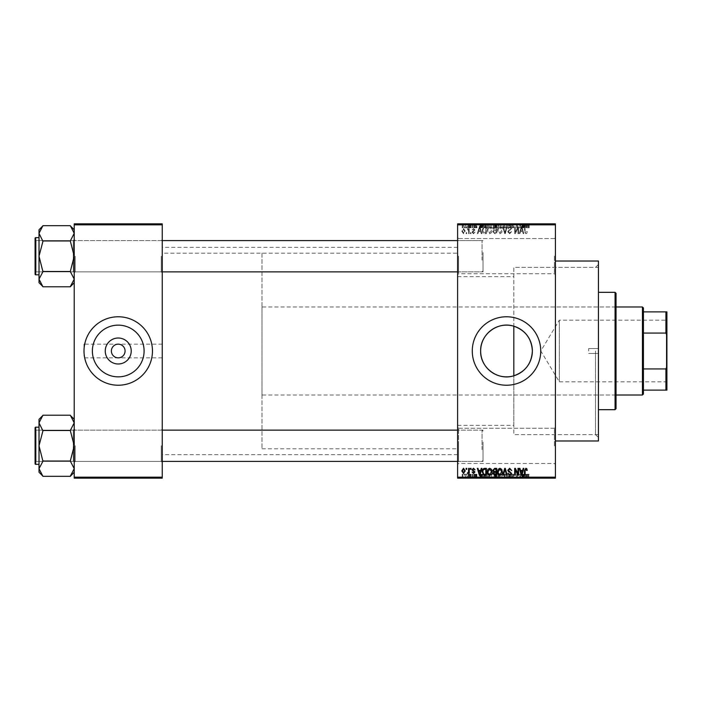 <?xml version="1.0" encoding="UTF-8"?>
<svg xmlns="http://www.w3.org/2000/svg" width="702" height="702" viewBox="0 0 702 702"><rect width="100%" height="100%" fill="white"/><g stroke="black" fill="none" stroke-linecap="round" stroke-linejoin="round"><path stroke-width="0.53" stroke-dasharray="3.51 2.63" d="M555.405 256.133L555.405 274.719L555.405 256.133M554.431 256.133L554.431 273.736L554.431 256.133M457.607 256.133L457.607 274.719L457.607 256.133M458.582 256.133L458.582 273.736L458.582 256.133M555.405 445.867L555.405 427.281L555.405 445.867M554.431 445.867L554.431 428.264L554.431 445.867M457.607 445.867L457.607 427.281L457.607 445.867M458.582 445.867L458.582 428.264L458.582 445.867M162.241 357.844L162.241 247.332L162.241 357.844L118.234 357.844C122.359 357.415 124.64 355.133 125.079 351C124.64 346.867 122.359 344.585 118.234 344.155C114.101 344.585 111.82 346.867 111.381 351C111.82 355.133 114.101 357.415 118.234 357.844L84.003 357.844L84.003 351A34.231 34.231 0 0 0 118.234 385.231A34.231 34.231 0 0 0 152.466 351A34.231 34.231 0 0 0 118.234 316.769A34.231 34.231 0 0 0 84.003 351L84.003 357.844M92.374 351A25.86 25.86 0 0 0 118.234 376.86A25.86 25.86 0 0 0 144.094 351A25.86 25.86 0 0 0 118.234 325.14A25.86 25.86 0 0 0 92.374 351M472.271 351A34.231 34.231 0 0 0 506.502 385.231A34.231 34.231 0 0 0 540.733 351A34.231 34.231 0 0 0 506.502 316.769A34.231 34.231 0 0 0 472.271 351M162.241 256.23L162.241 272.859L162.241 256.23M161.267 256.23L161.267 271.876L161.267 256.23M162.241 445.77L162.241 462.399L162.241 445.77M161.267 445.77L161.267 461.416L161.267 445.77M457.607 445.77L457.607 462.399L457.607 445.77M458.582 445.77L458.582 461.416L458.582 445.77M457.607 256.23L457.607 272.859L457.607 256.23M458.582 256.23L458.582 271.876L458.582 256.23M483.029 445.77L483.029 461.416L483.029 445.77M483.029 256.23L483.029 271.876L483.029 256.23M598.437 440.979L598.437 261.021M595.507 351L595.507 434.617L595.507 351M555.405 351L555.405 261.021L555.405 351M457.607 351L457.607 247.332L457.607 351M42.927 286.6L39.014 279.142L39.014 282.687L39.014 279.142L39.014 282.687L42.927 286.6L39.093 280.177L42.927 286.785L70.305 286.785L74.219 279.142L70.305 271.692L74.219 279.142L70.305 286.785L74.219 279.142L74.219 282.687L74.219 239.601L74.219 256.23L74.219 239.601L74.219 256.23L70.305 241.321L74.219 233.318L74.219 229.773L74.219 256.23L74.219 233.318L70.305 240.768L74.219 233.318L74.219 229.773L74.219 279.142L70.305 271.507L42.927 271.507L39.014 279.142L39.014 256.23L42.927 271.692L42.927 271.139L42.927 271.692L42.927 271.139L70.305 271.507L74.219 256.23L70.305 240.953L42.927 240.953L39.014 256.23L42.927 271.139L39.014 256.23L42.927 240.768L39.014 256.23L39.014 229.773L39.014 233.318L42.927 241.321L42.927 240.768L70.305 240.953L42.927 240.953M75.202 256.23L75.202 271.876L75.202 256.23M42.927 476.14L39.014 468.682L39.014 472.227L39.014 468.682L39.014 472.227L42.927 476.14L39.093 469.717L42.927 476.325L70.305 476.325L74.219 468.682L70.305 461.232L74.219 468.682L70.305 476.325L74.219 468.682L74.219 472.227L74.219 429.141L74.219 445.77L74.219 429.141L74.219 445.77L70.305 430.861L74.219 422.858L74.219 419.313L74.219 445.77L74.219 422.858L70.305 430.308L74.219 422.858L74.219 419.313L74.219 468.682L70.305 461.047L42.927 461.047L39.014 468.682L39.014 445.77L42.927 461.232L42.927 460.679L42.927 461.232L42.927 460.679L70.305 461.047L74.219 445.77L70.305 430.493L42.927 430.493L39.014 445.77L42.927 460.679L39.014 445.77L42.927 430.308L39.014 445.77L39.014 419.313L39.014 422.858L42.927 430.861L42.927 430.308L70.305 430.493L42.927 430.493M75.202 445.77L75.202 461.416L75.202 445.77M457.607 425.333L513.82 425.333L513.82 375.798L513.82 434.617L513.82 326.202M513.82 425.333L513.82 267.383L595.507 267.383L598.437 264.443L598.437 351L598.437 264.443M468.094 223.859L468.717 223.859L468.094 223.859L468.094 227.773L468.717 227.773L468.717 223.859L468.717 227.773L468.094 227.773L468.094 223.859M469.252 227.773L470.586 227.773L470.586 223.859L471.209 223.859L469.252 223.859L470.586 223.859L470.586 227.773L471.209 227.773L471.209 223.859L471.209 227.773L470.586 227.773L470.586 223.859L470.586 227.773L469.84 227.773L469.84 223.859L469.875 227.773L469.252 227.773L469.252 223.859M472.367 223.859L472.981 223.859L472.367 223.859L472.367 227.773L472.981 227.773L472.981 223.859L472.981 227.773L472.367 227.773L472.367 223.859M473.964 223.859L476.983 223.859L473.964 223.859L473.964 227.773L475.465 227.773L475.465 223.859L475.491 227.773L476.983 227.773L476.983 223.859M482.643 223.859L479.299 223.859L482.643 223.859L482.643 227.773L483.178 227.773L483.178 223.859M489.259 227.773L494.059 227.773L491.654 227.773L491.654 223.859L494.059 223.859L489.259 223.859L493.436 223.859L489.882 223.859L491.646 223.859L491.654 227.773L489.259 227.773L489.259 223.859M499.482 227.773L504.282 227.773L501.877 227.773L501.877 223.859L504.282 223.859L499.482 223.859L503.659 223.859L500.105 223.859L501.877 223.859L501.877 227.773L499.482 227.773L499.482 223.859M527.132 227.773L529.176 227.773L527.799 227.773L527.834 223.859L529.176 223.859L526.421 223.859L527.834 223.859L527.799 227.773L527.132 227.773L527.132 223.859M457.607 224.833L555.405 224.833L555.405 223.859L457.607 223.859L457.607 478.141L555.405 478.141L555.405 477.167L457.607 477.167M524.605 223.859L521.261 223.859L524.605 223.859L524.605 227.773L525.149 227.773L525.149 223.859M519.892 227.773L516.637 227.773L519.928 227.773L519.928 223.859L516.637 223.859L519.928 223.859L519.928 227.773L520.551 227.773L520.551 223.859L520.551 227.773L519.892 227.773L519.892 223.859M509.705 223.859L513.706 223.859L509.705 223.859L509.705 227.773L511.644 227.773L511.644 223.859M504.694 223.859L509.108 223.859L504.694 223.859L504.694 227.773L506.651 227.773L506.651 223.859M494.77 223.859L498.596 223.859L494.77 223.859L494.77 227.773L498.596 227.773L498.596 223.859L498.596 227.773L496.656 227.773L496.656 223.859L497.972 223.859L495.568 223.859L497.972 223.859L496.647 223.859L496.647 227.773L494.945 227.773L494.945 223.859M484.187 223.859L488.364 223.859L484.187 223.859L484.187 227.773L486.547 227.773L486.547 223.859M463.741 223.859L467.207 223.859L463.741 223.859L463.741 227.773L465.47 227.773L465.47 223.859L466.584 223.859L464.364 223.859L465.487 223.859L465.47 227.773L467.207 227.773L467.207 223.859M462.223 223.859L462.846 223.859L462.223 223.859L462.223 227.773L462.846 227.773L462.846 223.859L462.846 227.773L462.223 227.773L462.223 223.859M467.207 474.227L465.47 474.227L465.47 478.141L467.207 478.141L463.741 478.141L466.584 478.141L464.364 478.141L465.487 478.141L465.47 474.227L467.207 474.227L467.207 478.141M469.252 474.227L470.586 474.227L470.586 478.141L471.209 478.141L469.252 478.141L470.586 478.141L470.586 474.227L471.209 474.227L471.209 478.141L471.209 474.227L470.586 474.227L470.586 478.141L470.586 474.227L469.84 474.227L469.84 478.141L469.875 474.227L469.252 474.227L469.252 478.141M476.983 474.227L474.587 474.227L476.895 474.227L475.491 474.227L475.491 478.141L476.983 478.141L473.964 478.141L475.465 478.141L475.465 474.227L476.983 474.227L476.983 478.141M486.547 478.141L484.187 478.141L486.547 478.141L486.547 474.227L488.364 474.227L488.364 478.141L488.364 474.227L485.635 474.227L485.635 478.141M494.945 474.227L496.665 474.227L496.647 478.141L498.596 478.141L494.77 478.141L497.972 478.141L495.568 478.141L497.972 478.141L496.647 478.141L496.656 474.227L498.596 474.227L498.596 478.141L498.596 474.227L494.945 474.227L494.945 478.141M506.651 478.141L509.108 478.141L504.694 478.141L506.651 478.141L506.651 474.227L507.256 474.227L507.256 478.141L507.239 474.227L509.108 474.227L509.108 478.141M519.892 474.227L516.637 474.227L519.928 474.227L519.928 478.141L516.637 478.141L519.928 478.141L519.928 474.227L520.551 474.227L520.551 478.141L520.551 474.227L519.892 474.227L519.892 478.141M528.808 478.141L526.421 478.141L528.808 478.141L528.808 474.227L529.176 478.141M525.149 478.141L521.261 478.141L525.149 478.141L525.149 474.227L525.798 474.227L525.798 478.141M511.644 478.141L513.706 478.141L509.705 478.141L511.644 478.141L511.644 474.227L513.706 474.227L513.706 478.141M503.667 478.141L499.482 478.141L503.667 478.141L503.667 474.227L504.282 474.227L504.282 478.141M493.445 478.141L489.259 478.141L493.445 478.141L493.445 474.227L494.059 474.227L494.059 478.141M483.178 478.141L479.299 478.141L483.178 478.141L483.178 474.227L483.836 474.227L483.836 478.141M472.367 478.141L472.981 478.141L472.367 478.141L472.367 474.227L472.981 474.227L472.981 478.141L472.981 474.227L472.367 474.227L472.367 478.141M468.094 478.141L468.717 478.141L468.094 478.141L468.094 474.227L468.717 474.227L468.717 478.141L468.717 474.227L468.094 474.227L468.094 478.141M462.223 478.141L462.846 478.141L462.223 478.141L462.223 474.227L462.846 474.227L462.846 478.141L462.846 474.227L462.223 474.227L462.223 478.141M466.137 232.66L466.137 233.634L466.76 233.634L466.76 232.66L466.137 232.66L466.137 233.634L466.76 233.634L466.76 232.66L466.137 232.66M468.629 231.055L468.629 233.634L469.252 233.634L469.252 228.659L468.629 228.659L468.629 229.457L467.883 228.571L467.295 228.834L468.515 230.037L468.629 233.634L469.252 233.634L469.252 228.659L468.629 228.659L468.629 229.457L467.883 228.571L467.295 228.834L468.629 231.055M470.41 232.66L470.41 233.634L471.033 233.634L471.033 232.66L470.41 232.66L470.41 233.634L471.033 233.634L471.033 232.66L470.41 232.66M472.007 232.116L473.508 233.731L475.035 232.125L473.473 233.011L472.63 232.239L474.938 229.993L473.543 228.571L472.095 229.993L473.517 229.282L474.315 229.887L472.007 232.116L473.508 233.731L475.035 232.125L473.473 233.011L472.63 232.239L474.938 229.993L473.543 228.571L472.095 229.993L473.517 229.282L474.315 229.887L472.007 232.116M480.686 231.59L481.221 233.634L481.879 233.634L479.984 226.79L479.326 226.79L477.342 233.634L477.992 233.634L478.536 231.59L480.686 231.59L481.221 233.634L481.879 233.634L479.984 226.79L479.326 226.79L477.342 233.634L477.992 233.634L478.536 231.59L480.686 231.59M489.698 233.731L491.488 232.652L492.102 230.309C492.234 228.361 491.435 227.158 489.698 226.702C487.995 227.15 487.197 228.325 487.302 230.221L487.916 232.678L489.698 233.731L491.488 232.652L492.102 230.309C492.234 228.361 491.435 227.158 489.698 226.702C487.995 227.15 487.197 228.325 487.302 230.221L487.916 232.678L489.698 233.731M499.929 233.731L501.711 232.652L502.325 230.309C502.465 228.361 501.658 227.158 499.921 226.702C498.218 227.15 497.42 228.325 497.525 230.221L498.139 232.678L499.929 233.731L501.711 232.652L502.325 230.309C502.465 228.361 501.658 227.158 499.921 226.702C498.218 227.15 497.42 228.325 497.525 230.221L498.139 232.678L499.929 233.731M525.877 233.731L526.851 233.239L527.22 231.59L526.597 231.502L525.842 232.924L525.175 232.406L525.087 226.79L524.464 226.79L524.464 231.441L525.877 233.731L526.851 233.239L527.22 231.59L526.597 231.502L525.842 232.924L525.175 232.406L525.087 226.79L524.464 226.79L524.464 231.441L525.877 233.731M555.405 224.833L555.405 477.167M522.648 231.59L523.192 233.634L523.841 233.634L521.946 226.79L521.296 226.79L519.304 233.634L519.963 233.634L520.498 231.59L522.648 231.59L523.192 233.634L523.841 233.634L521.946 226.79L521.296 226.79L519.304 233.634L519.963 233.634L520.498 231.59L522.648 231.59M517.971 228.159L517.971 233.634L518.594 233.634L518.594 226.79L517.936 226.79L515.303 232.283L515.303 226.79L514.689 226.79L514.689 233.634L515.356 233.634L517.971 228.159L517.971 233.634L518.594 233.634L518.594 226.79L517.936 226.79L515.303 232.283L515.303 226.79L514.689 226.79L514.689 233.634L515.356 233.634L517.971 228.159M507.748 231.739L509.687 233.731L511.749 231.414L509.634 232.924L508.371 231.757L511.574 228.58L509.801 226.702L507.923 228.747L509.784 227.501L510.951 228.598L510.758 229.3L508.696 230.116L507.748 231.739L509.687 233.731L511.749 231.414L509.634 232.924L508.371 231.757L511.574 228.58L509.801 226.702L507.923 228.747L509.784 227.501L510.951 228.598L510.758 229.3L508.696 230.116L507.748 231.739M502.737 226.79L504.694 233.634L505.308 233.634L507.151 226.79L506.502 226.79L505.036 232.836L503.395 226.79L502.737 226.79L504.694 233.634L505.308 233.634L507.151 226.79L506.502 226.79L505.036 232.836L503.395 226.79L502.737 226.79M492.813 231.625L494.708 233.634L496.639 233.634L496.639 226.79L494.699 226.79L492.988 228.51L493.664 229.949L492.813 231.625L494.708 233.634L496.639 233.634L496.639 226.79L494.699 226.79L492.988 228.51L493.664 229.949L492.813 231.625M482.23 230.177C482.072 232.125 482.853 233.275 484.591 233.634L486.407 233.634L486.407 226.79L483.687 226.922L482.23 230.177C482.072 232.125 482.853 233.275 484.591 233.634L486.407 233.634L486.407 226.79L483.687 226.922L482.23 230.177M461.784 231.098L463.513 233.731L465.25 231.151L463.513 228.571L461.784 231.098L463.513 233.731L465.25 231.151L463.513 228.571L461.784 231.098M84.003 351L84.003 344.155L84.003 351M162.241 351L162.241 454.668L162.241 351M74.219 478.141L162.241 478.141L162.241 477.167L74.219 477.167L74.219 478.141M74.219 224.833L162.241 224.833L162.241 223.859L74.219 223.859L74.219 477.167M162.241 224.833L162.241 477.167M526.851 468.761L527.22 470.41L526.597 470.498L525.842 469.076L525.175 469.594L525.087 475.21L524.464 475.21L524.464 470.559L525.877 468.269L526.851 468.761M523.192 468.366L523.841 468.366L521.946 475.21L521.296 475.21L519.304 468.366L519.963 468.366L520.498 470.41L522.648 470.41L523.192 468.366M521.577 474.499L522.446 471.209L520.708 471.209L521.577 474.499M517.971 468.366L518.594 468.366L518.594 475.21L517.936 475.21L515.303 469.717L515.303 475.21L514.689 475.21L514.689 468.366L515.356 468.366L517.971 473.841L517.971 468.366M509.687 468.269L511.749 470.586L509.634 469.076L508.371 470.243L511.574 473.42L509.801 475.298L507.923 473.253L509.784 474.499L510.951 473.402L510.758 472.7L508.696 471.884L507.748 470.261L509.687 468.269M504.694 468.366L505.308 468.366L507.151 475.21L506.502 475.21L505.036 469.164L503.395 475.21L502.737 475.21L504.694 468.366M501.711 469.348L502.325 471.691C502.465 473.639 501.658 474.842 499.921 475.298C498.218 474.85 497.42 473.674 497.525 471.779L498.139 469.322L499.929 468.269L501.711 469.348M498.411 473.35L499.921 474.499L501.702 471.683L499.929 469.076L498.148 471.797L498.411 473.35M494.708 468.366L496.639 468.366L496.639 475.21L494.699 475.21L492.988 473.49L493.664 472.051L492.813 470.375L494.708 468.366M494.787 471.56L496.016 471.56L496.016 469.164L494.05 469.252L493.436 470.366L494.787 471.56M494.928 474.412L496.016 474.412L496.016 472.367L494.19 472.428L493.611 473.376L494.928 474.412M491.488 469.348L492.102 471.691C492.234 473.639 491.435 474.842 489.698 475.298C487.995 474.85 487.197 473.674 487.302 471.779L487.916 469.322L489.698 468.269L491.488 469.348M488.188 473.35L489.689 474.499L491.479 471.683L489.706 469.076L487.925 471.797L488.188 473.35M484.591 468.366L486.407 468.366L486.407 475.21L483.687 475.078L482.23 471.823C482.072 469.875 482.853 468.725 484.591 468.366M484.687 474.412L485.793 474.412L485.793 469.164L483.108 470.156L482.853 471.832L483.801 474.271L484.687 474.412M481.221 468.366L481.879 468.366L479.984 475.21L479.326 475.21L477.342 468.366L477.992 468.366L478.536 470.41L480.686 470.41L481.221 468.366M479.606 474.499L480.475 471.209L478.746 471.209L479.606 474.499M473.508 468.269L475.035 469.875L473.473 468.989L472.63 469.761L474.938 472.007L473.543 473.429L472.095 472.007L473.517 472.718L474.315 472.113L472.007 469.884L473.508 468.269M470.41 468.366L471.033 468.366L471.033 469.34L470.41 469.34L470.41 468.366M468.629 468.366L469.252 468.366L469.252 473.341L468.629 473.341L468.629 472.543L467.883 473.429L467.295 473.166L468.515 471.963L468.629 468.366M466.137 468.366L466.76 468.366L466.76 469.34L466.137 469.34L466.137 468.366M463.513 468.269L465.25 470.849L463.513 473.429L461.784 470.902L463.513 468.269M462.407 470.858L463.531 472.718L464.627 470.858L463.504 468.989L462.407 470.858M521.577 227.501L522.446 230.791L520.708 230.791L521.577 227.501L522.446 230.791L520.708 230.791L521.577 227.501M498.411 228.65L499.921 227.501L501.702 230.317L499.929 232.924L498.148 230.203L498.411 228.65L499.921 227.501L501.702 230.317L499.929 232.924L498.148 230.203L498.411 228.65M494.787 230.44L496.016 230.44L496.016 232.836L494.05 232.748L493.436 231.634L494.787 230.44L496.016 230.44L496.016 232.836L494.05 232.748L493.436 231.634L494.787 230.44M494.928 227.588L496.016 227.588L496.016 229.633L494.19 229.572L493.611 228.624L496.016 227.588L496.016 229.633L494.19 229.572L493.611 228.624L494.928 227.588M488.188 228.65L489.689 227.501L491.479 230.317L489.706 232.924L487.925 230.203L488.188 228.65L489.689 227.501L491.479 230.317L489.706 232.924L487.925 230.203L488.188 228.65M484.687 227.588L485.793 227.588L485.793 232.836L483.108 231.844L482.853 230.168L483.801 227.729L485.793 227.588L485.793 232.836L483.108 231.844L482.853 230.168L483.801 227.729L484.687 227.588M479.606 227.501L480.475 230.791L478.746 230.791L479.606 227.501L480.475 230.791L478.746 230.791L479.606 227.501M462.407 231.142L463.531 229.282L464.627 231.142L463.504 233.011L462.407 231.142L463.531 229.282L464.627 231.142L463.504 233.011L462.407 231.142M529.176 474.227L528.553 474.227L528.553 478.141M528.553 474.227L527.799 474.227L527.799 478.141L527.834 474.227L527.132 474.227L527.132 478.141M527.132 474.227L527.044 478.141L527.044 474.227L526.421 474.227L526.421 478.141L526.421 474.227L528.808 474.227M525.798 474.227L523.903 474.227L523.903 478.141M523.903 474.227L523.253 474.227L523.253 478.141M523.253 474.227L521.261 474.227L521.261 478.141M521.261 474.227L521.919 474.227L521.919 478.141M521.919 474.227L522.455 474.227L522.455 478.141M522.455 474.227L524.605 474.227L524.605 478.141M524.605 474.227L525.149 474.227M523.534 474.227L522.665 474.227L523.534 474.227L523.534 478.141L524.394 478.141L522.665 478.141L523.534 478.141M523.815 474.227L523.815 478.141M524.394 474.227L524.394 478.141M522.665 474.227L522.665 478.141M517.26 474.227L517.26 478.141L517.26 474.227M516.637 474.227L516.637 478.141L516.637 474.227M517.313 474.227L517.313 478.141M513.706 474.227L513.083 474.227L513.083 478.141M513.083 474.227L511.591 474.227L511.591 478.141M511.591 474.227L510.328 474.227L510.328 478.141M510.328 474.227L513.531 474.227L513.531 478.141M513.531 474.227L511.758 474.227L511.758 478.141L511.74 474.227L509.88 474.227L509.88 478.141M509.88 474.227L510.503 474.227L510.503 478.141M510.503 474.227L512.908 474.227L512.908 478.141M512.908 474.227L512.714 478.141M512.714 474.227L510.652 474.227L510.652 478.141M510.652 474.227L509.705 474.227L509.705 478.141M509.705 474.227L511.644 474.227M509.108 474.227L508.459 474.227L508.459 478.141M508.459 474.227L506.993 474.227L506.993 478.141M506.993 474.227L505.352 474.227L505.352 478.141M505.352 474.227L504.694 474.227L504.694 478.141M504.694 474.227L506.651 474.227M504.282 474.227L501.877 474.227L501.877 478.141L503.659 478.141L500.105 478.141L501.877 478.141L501.877 474.227L499.482 474.227L499.482 478.141M499.482 474.227L500.096 474.227L500.096 478.141L500.105 474.227L503.667 474.227M500.368 474.227L501.877 474.227L500.105 474.227L500.368 478.141M503.659 474.227L501.886 474.227L503.659 474.227L503.659 478.141M501.877 474.227L501.877 478.141L501.886 474.227M495.621 474.227L495.621 478.141M494.77 474.227L494.77 478.141M496.744 474.227L495.393 474.227L496.744 474.227L496.744 478.141M496.884 474.227L495.568 474.227L496.884 474.227L496.884 478.141M497.972 474.227L497.972 478.141L497.972 474.227M495.568 474.227L495.568 478.141M496.147 474.227L496.147 478.141M495.393 474.227L495.393 478.141M496.007 474.227L496.007 478.141M494.059 474.227L491.654 474.227L491.654 478.141L493.436 478.141L489.882 478.141L491.646 478.141L491.654 474.227L489.259 474.227L489.259 478.141M489.259 474.227L489.873 474.227L489.873 478.141L489.882 474.227L493.445 474.227M490.145 474.227L491.646 474.227L489.882 474.227L490.145 478.141M493.436 474.227L491.663 474.227L493.436 474.227L493.436 478.141M491.646 474.227L491.646 478.141L491.663 474.227M485.635 474.227L484.187 474.227L484.187 478.141M484.187 474.227L486.547 474.227M486.644 474.227L484.81 474.227L486.644 474.227L486.644 478.141L487.741 478.141L484.81 478.141L486.644 478.141M487.741 474.227L487.741 478.141L487.741 474.227M485.758 474.227L485.758 478.141M484.81 474.227L484.81 478.141M485.056 474.227L485.056 478.141M486.626 474.227L486.626 478.141L486.626 474.227M483.836 474.227L481.941 474.227L481.941 478.141M481.941 474.227L481.282 474.227L481.282 478.141M481.282 474.227L479.299 474.227L479.299 478.141M479.299 474.227L479.949 474.227L479.949 478.141M479.949 474.227L480.493 474.227L480.493 478.141M480.493 474.227L482.643 474.227L482.643 478.141M482.643 474.227L483.178 474.227M481.563 474.227L482.432 474.227L480.703 474.227L481.563 474.227L481.563 478.141L482.432 478.141L481.563 478.141M481.853 474.227L481.853 478.141M482.432 474.227L482.432 478.141M480.703 474.227L480.703 478.141M476.368 474.227L476.368 478.141M475.421 474.227L475.421 478.141M474.587 474.227L474.587 478.141M474.745 474.227L474.745 478.141M476.895 474.227L476.895 478.141M474.052 474.227L475.473 474.227L474.052 474.227L474.052 478.141M474.675 474.227L474.675 478.141M475.473 474.227L473.964 474.227L475.465 474.227L475.473 478.141M476.272 474.227L476.272 478.141M476.079 474.227L476.079 478.141M473.964 474.227L473.964 478.141M469.427 474.227L469.427 478.141M470.472 474.227L470.472 478.141M463.741 474.227L465.47 474.227L463.741 474.227L463.741 478.141M464.364 474.227L465.487 474.227L464.364 474.227L464.364 478.141M466.584 474.227L465.452 474.227L466.584 474.227L466.584 478.141M465.487 474.227L465.487 478.141L465.452 474.227M528.808 227.773L528.808 223.859M529.176 227.773L529.176 223.859M528.553 227.773L528.553 223.859M527.044 227.773L527.044 223.859M526.421 227.773L526.421 223.859L526.421 227.773M525.149 227.773L525.798 227.773L525.798 223.859M525.798 227.773L523.903 227.773L523.903 223.859M523.903 227.773L523.253 227.773L523.253 223.859M523.253 227.773L521.261 227.773L521.261 223.859M521.261 227.773L521.919 227.773L521.919 223.859M521.919 227.773L522.455 227.773L522.455 223.859M522.455 227.773L524.605 227.773M523.534 227.773L522.665 227.773L523.534 227.773L523.534 223.859L524.394 223.859L522.665 223.859L523.534 223.859M523.815 227.773L523.815 223.859M524.394 227.773L524.394 223.859M522.665 227.773L522.665 223.859M517.26 227.773L517.26 223.859L517.26 227.773M516.637 227.773L516.637 223.859L516.637 227.773M517.313 227.773L517.313 223.859M511.644 227.773L513.706 227.773L513.706 223.859M513.706 227.773L513.083 227.773L513.083 223.859M513.083 227.773L511.591 227.773L511.591 223.859M511.591 227.773L510.328 227.773L510.328 223.859M510.328 227.773L513.531 227.773L513.531 223.859M513.531 227.773L511.758 227.773L511.758 223.859L511.74 227.773L509.88 227.773L509.88 223.859M509.88 227.773L510.503 227.773L510.503 223.859M510.503 227.773L512.908 227.773L512.908 223.859M512.908 227.773L512.714 223.859M512.714 227.773L510.652 227.773L510.652 223.859M510.652 227.773L509.705 227.773M506.651 227.773L507.256 227.773L507.256 223.859L507.239 227.773L509.108 227.773L509.108 223.859M509.108 227.773L508.459 227.773L508.459 223.859M508.459 227.773L506.993 227.773L506.993 223.859M506.993 227.773L505.352 227.773L505.352 223.859M505.352 227.773L504.694 227.773M503.667 227.773L503.667 223.859M504.282 227.773L504.282 223.859M500.096 227.773L500.096 223.859L500.105 227.773L501.877 227.773L500.105 227.773M503.659 227.773L501.886 227.773L503.659 227.773L503.659 223.859M501.877 227.773L501.877 223.859L501.886 227.773M500.368 227.773L500.368 223.859M494.945 227.773L495.621 227.773L495.621 223.859M495.621 227.773L494.77 227.773M496.744 227.773L495.393 227.773L496.744 227.773L496.744 223.859M496.884 227.773L495.568 227.773L496.884 227.773L496.884 223.859M497.972 227.773L497.972 223.859L497.972 227.773M495.568 227.773L495.568 223.859M496.147 227.773L496.147 223.859M495.393 227.773L495.393 223.859M496.007 227.773L496.007 223.859M493.445 227.773L493.445 223.859M494.059 227.773L494.059 223.859M489.873 227.773L489.873 223.859L489.882 227.773L491.646 227.773L489.882 227.773M493.436 227.773L491.663 227.773L493.436 227.773L493.436 223.859M491.646 227.773L491.646 223.859L491.663 227.773M490.145 227.773L490.145 223.859M486.547 227.773L488.364 227.773L488.364 223.859L488.364 227.773L485.635 227.773L485.635 223.859M485.635 227.773L484.187 227.773M486.644 227.773L484.81 227.773L486.644 227.773L486.644 223.859L487.741 223.859L484.81 223.859L486.644 223.859M487.741 227.773L487.741 223.859L487.741 227.773M485.758 227.773L485.758 223.859M484.81 227.773L484.81 223.859M485.056 227.773L485.056 223.859M486.626 227.773L486.626 223.859L486.626 227.773M483.178 227.773L483.836 227.773L483.836 223.859M483.836 227.773L481.941 227.773L481.941 223.859M481.941 227.773L481.282 227.773L481.282 223.859M481.282 227.773L479.299 227.773L479.299 223.859M479.299 227.773L479.949 227.773L479.949 223.859M479.949 227.773L480.493 227.773L480.493 223.859M480.493 227.773L482.643 227.773M481.563 227.773L482.432 227.773L480.703 227.773L481.563 227.773L481.563 223.859L482.432 223.859L481.563 223.859M481.853 227.773L481.853 223.859M482.432 227.773L482.432 223.859M480.703 227.773L480.703 223.859M476.983 227.773L476.368 227.773L476.368 223.859M476.368 227.773L475.421 227.773L475.421 223.859M475.421 227.773L474.587 227.773L474.587 223.859M474.587 227.773L474.745 223.859M474.745 227.773L476.895 227.773L476.895 223.859M476.895 227.773L474.052 227.773L474.052 223.859M474.052 227.773L474.675 227.773L474.675 223.859M474.675 227.773L475.473 227.773L475.473 223.859M475.473 227.773L476.272 227.773L476.272 223.859M476.272 227.773L476.079 223.859M476.079 227.773L473.964 227.773M469.427 227.773L469.427 223.859M470.472 227.773L470.472 223.859M467.207 227.773L463.741 227.773M464.364 227.773L465.487 227.773L464.364 227.773L464.364 223.859M466.584 227.773L465.452 227.773L466.584 227.773L466.584 223.859M465.487 227.773L465.487 223.859L465.452 227.773M598.437 351L598.437 434.617L598.437 351M588.662 351L588.662 348.552L588.662 351M616.04 408.704L616.04 293.296M615.066 292.322L615.066 409.678M513.82 375.798L513.82 267.383L598.437 267.383M615.066 351L615.066 397.946L615.066 351M42.927 225.86L39.014 233.318L39.014 256.23L39.014 233.318L42.927 240.768L39.014 233.318L42.927 225.86L39.014 233.318L39.014 229.773L42.927 225.675L70.305 225.675L74.219 233.318L74.219 256.23L70.305 271.139L74.219 256.23L74.219 282.687L74.219 256.23L70.305 240.953M162.241 271.876L36.074 271.876L36.074 240.584L73.245 240.584L74.219 239.601L73.245 240.584L36.074 240.584L36.074 271.876L73.245 271.876L73.245 240.584L73.245 271.876L73.245 240.584L73.245 271.876L74.219 272.859L74.219 239.601L74.219 272.859L74.219 239.601L74.219 272.859L73.245 271.876L36.074 271.876L35.1 272.859L35.1 239.601L35.1 272.859L35.1 239.601L35.1 272.859L35.1 239.601L36.074 240.584L36.074 271.876L36.074 240.584L36.074 271.876L36.074 240.584L36.074 271.876L36.074 240.584L35.1 239.601M35.1 274.228L35.1 238.232L35.1 274.228A0.588 0.588 0 0 0 35.688 274.815L39.014 274.815L39.014 237.645L39.014 274.815M70.305 225.86L74.14 232.283L70.305 225.86L74.219 229.773M483.029 252.553L483.029 270.902L483.029 252.553M482.055 260.152L482.055 240.584L482.055 260.152M35.1 259.907L35.1 241.558L35.1 259.907M35.1 449.447L35.1 431.098L35.1 449.447M36.074 441.848L36.074 461.416L36.074 441.848M483.029 442.093L483.029 460.442L483.029 442.093M482.055 449.692L482.055 430.124L482.055 449.692M666.9 319.603L666.312 320.191L666.312 381.809L559.318 381.809L559.318 320.191L559.318 381.809L540.803 351L559.318 320.191L666.312 320.191L666.312 381.809L666.9 382.397L666.9 319.603L666.9 382.397M643.427 394.033L643.427 307.967M642.453 306.993L642.453 395.007M616.04 395.007L262.004 395.007L262.004 306.993L262.004 395.007M616.04 306.993L262.004 306.993M262.004 253.194L262.004 448.806L262.004 253.194L162.241 253.194L162.241 448.806L162.241 253.194L457.607 253.194M262.004 448.806L457.607 448.806M643.427 333.073L643.427 368.927L643.427 333.073L665.926 333.073L666.9 335.565L666.9 311.881L665.926 311.881L665.926 333.073M643.427 390.119L666.9 390.119L666.9 335.565M666.9 366.435L665.926 368.927L665.926 390.119M643.427 368.927L665.926 368.927M643.427 311.881L665.926 311.881M457.607 271.876L482.055 271.876L483.029 270.902L482.055 271.876L36.074 271.876L35.1 270.902L36.074 271.876L35.1 272.859M35.688 274.815L35.688 237.645L35.688 274.815L35.688 237.645L39.014 237.645M39.014 279.142L42.927 271.692L39.014 279.142L39.014 256.23L39.014 279.142M70.305 271.507L42.927 271.507M42.927 240.768L42.927 241.321L42.927 240.768M42.927 271.139L42.927 271.692L42.927 271.139M70.305 271.692L70.305 271.139L70.305 271.692M70.305 286.6L74.219 282.687M42.927 415.4L39.014 422.858L39.014 445.77L39.014 422.858L42.927 430.308L39.014 422.858L42.927 415.4L39.014 422.858L39.014 419.313L42.927 415.215L70.305 415.215L74.219 422.858L74.219 445.77L70.305 460.679L74.219 445.77L74.219 472.227L74.219 445.77L70.305 430.493M457.607 461.416L482.055 461.416L483.029 460.442L482.055 461.416L36.074 461.416L35.1 460.442L36.074 461.416L36.074 430.124L73.245 430.124L74.219 429.141L73.245 430.124L36.074 430.124L36.074 461.416L73.245 461.416L73.245 430.124L73.245 461.416L73.245 430.124L73.245 461.416L74.219 462.399L74.219 429.141L74.219 462.399L74.219 429.141L74.219 462.399L73.245 461.416L36.074 461.416L35.1 462.399L35.1 429.141L35.1 462.399L35.1 429.141L35.1 462.399L35.1 429.141L36.074 430.124L36.074 461.416L36.074 430.124L35.1 429.141M35.1 463.768L35.1 427.772L35.1 463.768A0.588 0.588 0 0 0 35.688 464.355L39.014 464.355L39.014 427.185L39.014 464.355M70.305 415.4L74.14 421.823L70.305 415.4L74.219 419.313M162.241 461.416L36.074 461.416L35.1 462.399M35.688 464.355L35.688 427.185L35.688 464.355L35.688 427.185L39.014 427.185M39.014 468.682L42.927 461.232L39.014 468.682L39.014 445.77L39.014 468.682M70.305 461.047L42.927 461.047M42.927 430.308L42.927 430.861L42.927 430.308M42.927 460.679L42.927 461.232L42.927 460.679M70.305 461.232L70.305 460.679L70.305 461.232M70.305 476.14L74.219 472.227M527.044 474.227L527.044 478.141M523.183 474.227L523.183 478.141M511.881 474.227L511.881 478.141M511.732 474.227L511.732 478.141M506.721 474.227L506.721 478.141M496.665 474.227L496.665 478.141M496.805 474.227L496.805 478.141M481.212 474.227L481.212 478.141M475.359 474.227L475.359 478.141M475.368 474.227L475.368 478.141M523.183 227.773L523.183 223.859M511.881 227.773L511.881 223.859M511.732 227.773L511.732 223.859M506.721 227.773L506.721 223.859M496.665 227.773L496.665 223.859M496.805 227.773L496.805 223.859M481.212 227.773L481.212 223.859M475.359 227.773L475.359 223.859M475.368 227.773L475.368 223.859M554.431 273.736L555.405 274.719L554.431 273.736L458.582 273.736L457.607 274.719L458.582 273.736L554.431 273.736M554.431 463.469L555.405 464.452L554.431 463.469L458.582 463.469L457.607 464.452L458.582 463.469L554.431 463.469M161.267 271.876L162.241 272.859L161.267 271.876L75.202 271.876L74.219 272.859L75.202 271.876L161.267 271.876M161.267 461.416L162.241 462.399L161.267 461.416L75.202 461.416L74.219 462.399L75.202 461.416L161.267 461.416M458.582 461.416L457.607 462.399L458.582 461.416L483.029 461.416L458.582 461.416M458.582 271.876L457.607 272.859L458.582 271.876L483.029 271.876L458.582 271.876M598.437 434.617L513.82 434.617L595.507 434.617L598.437 437.557M457.607 247.332L162.241 247.332M457.607 276.667L513.82 276.667M162.241 344.155L84.003 344.155M161.267 240.584L75.202 240.584L74.219 239.601L75.202 240.584L161.267 240.584L162.241 239.601L161.267 240.584M161.267 430.124L75.202 430.124L74.219 429.141L75.202 430.124L161.267 430.124L162.241 429.141L161.267 430.124M457.607 454.668L162.241 454.668M483.029 240.584L458.582 240.584L457.607 239.601L458.582 240.584L483.029 240.584M483.029 430.124L458.582 430.124L457.607 429.141L458.582 430.124L483.029 430.124M458.582 238.531L554.431 238.531L555.405 237.548L554.431 238.531L458.582 238.531L457.607 237.548L458.582 238.531M458.582 428.264L554.431 428.264L555.405 427.281L554.431 428.264L458.582 428.264L457.607 427.281L458.582 428.264M588.662 348.552L598.437 348.552L588.662 348.552M615.066 304.054L616.04 304.054M513.82 306.993L615.066 306.993M513.82 395.007L615.066 395.007M615.066 397.946L616.04 397.946M588.662 353.448L598.437 353.448L588.662 353.448M162.241 240.584L36.074 240.584L35.1 241.558L36.074 240.584L482.055 240.584L483.029 241.558L482.055 240.584L457.607 240.584M457.607 430.124L36.074 430.124L35.1 431.098L36.074 430.124L162.241 430.124M483.029 431.098L482.055 430.124L483.029 431.098"/><path stroke-width="1.05" d="M131.221 351A12.987 12.987 0 0 1 118.234 363.987A12.987 12.987 0 0 1 105.247 351A12.987 12.987 0 0 1 118.234 338.013A12.987 12.987 0 0 1 131.221 351M111.381 351A6.844 6.844 0 0 0 118.234 357.844A6.844 6.844 0 0 0 125.079 351A6.844 6.844 0 0 0 118.234 344.155A6.844 6.844 0 0 0 111.381 351M92.374 351A25.86 25.86 0 0 0 118.234 376.86A25.86 25.86 0 0 0 144.094 351A25.86 25.86 0 0 0 118.234 325.14A25.86 25.86 0 0 0 92.374 351M84.003 351A34.231 34.231 0 0 0 118.234 385.231A34.231 34.231 0 0 0 152.466 351A34.231 34.231 0 0 0 118.234 316.769A34.231 34.231 0 0 0 84.003 351M513.82 375.798C497.858 381.019 480.107 367.681 480.642 351C480.133 334.292 497.858 320.989 513.82 326.202C525.456 330.344 531.633 338.61 532.362 351C531.642 363.39 525.456 371.656 513.82 375.798L513.82 326.202M532.362 351A25.86 25.86 0 0 1 506.502 376.86A25.86 25.86 0 0 1 480.642 351A25.86 25.86 0 0 1 506.502 325.14A25.86 25.86 0 0 1 532.362 351M472.271 351A34.231 34.231 0 0 0 506.502 385.231A34.231 34.231 0 0 0 540.733 351A34.231 34.231 0 0 0 506.502 316.769A34.231 34.231 0 0 0 472.271 351M555.405 261.021L598.437 261.021L598.437 440.979L555.405 440.979M555.405 224.833L457.607 224.833L457.607 223.859L555.405 223.859L555.405 478.141L457.607 478.141L457.607 477.167L555.405 477.167M466.137 468.366L466.76 468.366L466.76 469.34L466.137 469.34L466.137 468.366M470.41 468.366L471.033 468.366L471.033 469.34L470.41 469.34L470.41 468.366M481.221 468.366L481.879 468.366L479.984 475.21L479.326 475.21L477.342 468.366L477.992 468.366L478.536 470.41L480.686 470.41L481.221 468.366M491.488 469.348L492.102 471.691C492.234 473.639 491.435 474.842 489.698 475.298C487.995 474.85 487.197 473.674 487.302 471.779L487.916 469.322L489.698 468.269L491.488 469.348M501.711 469.348L502.325 471.691C502.465 473.639 501.658 474.842 499.921 475.298C498.218 474.85 497.42 473.674 497.525 471.779L498.139 469.322L499.929 468.269L501.711 469.348M509.687 468.269L511.749 470.586L509.634 469.076L508.371 470.243L511.574 473.42L509.801 475.298L507.923 473.253L509.784 474.499L510.951 473.402L510.758 472.7L508.696 471.884L507.748 470.261L509.687 468.269M523.192 468.366L523.841 468.366L521.946 475.21L521.296 475.21L519.304 468.366L519.963 468.366L520.498 470.41L522.648 470.41L523.192 468.366M457.607 224.833L457.607 477.167M526.851 468.761L527.22 470.41L526.597 470.498L525.842 469.076L525.175 469.594L525.087 475.21L524.464 475.21L524.464 470.559L525.877 468.269L526.851 468.761M517.971 468.366L518.594 468.366L518.594 475.21L517.936 475.21L515.303 469.717L515.303 475.21L514.689 475.21L514.689 468.366L515.356 468.366L517.971 473.841L517.971 468.366M504.694 468.366L505.308 468.366L507.151 475.21L506.502 475.21L505.036 469.164L503.395 475.21L502.737 475.21L504.694 468.366M494.708 468.366L496.639 468.366L496.639 475.21L494.699 475.21L492.988 473.49L493.664 472.051L492.813 470.375L494.708 468.366M484.591 468.366L486.407 468.366L486.407 475.21L483.687 475.078L482.23 471.823C482.072 469.875 482.853 468.725 484.591 468.366M473.508 468.269L475.035 469.875L473.473 468.989L472.63 469.761L474.938 472.007L473.543 473.429L472.095 472.007L473.517 472.718L474.315 472.113L472.007 469.884L473.508 468.269M468.629 468.366L469.252 468.366L469.252 473.341L468.629 473.341L468.629 472.543L467.883 473.429L467.295 473.166L468.515 471.963L468.629 468.366M463.513 468.269L465.25 470.849L463.513 473.429L461.784 470.902L463.513 468.269M162.241 478.141L74.219 478.141L74.219 477.167L162.241 477.167L162.241 478.141M162.241 224.833L74.219 224.833L74.219 223.859L162.241 223.859L162.241 477.167M74.219 224.833L74.219 477.167M521.858 473.201L522.446 471.209L520.708 471.209L521.577 474.499L521.858 473.201M499.921 474.499L501.702 471.683L499.929 469.076L498.148 471.797L498.411 473.35L499.921 474.499M496.016 474.412L496.016 472.367L494.19 472.428L493.611 473.376L496.016 474.412M496.016 471.56L496.016 469.164L494.05 469.252L493.436 470.366L494.787 471.56L496.016 471.56M489.689 474.499L491.479 471.683L489.706 469.076L487.925 471.797L488.188 473.35L489.689 474.499M485.793 474.412L485.793 469.164L484.67 469.164L483.108 470.156L482.853 471.832L483.801 474.271L485.793 474.412M479.896 473.201L480.475 471.209L478.746 471.209L479.606 474.499L479.896 473.201M463.531 472.718L464.627 470.858L463.504 468.989L462.407 470.858L463.531 472.718M615.066 292.322L616.04 293.296L616.04 408.704L615.066 409.678L615.066 292.322L598.437 292.322M74.219 282.687L70.305 286.785L42.927 286.785L39.014 279.142L42.927 271.692L39.014 256.23L42.927 241.321L39.014 233.318L42.927 225.675L70.305 225.675L74.219 233.318L74.14 232.283L74.219 233.318L70.305 240.953L42.927 240.953M42.927 286.6L39.014 282.687L39.014 229.773L42.927 225.86M35.1 239.601L35.1 238.232A0.588 0.588 0 0 1 35.688 237.645L35.688 274.815A0.588 0.588 0 0 1 35.1 274.228L35.1 238.232A0.588 0.588 0 0 1 35.688 237.645L39.014 237.645M35.688 274.815L39.014 274.815M70.305 240.953L74.219 256.23L70.305 271.507L42.927 271.507M70.305 271.507L74.219 279.142L70.305 286.6M70.305 225.86L74.219 229.773M642.453 395.007L642.453 306.993L643.427 307.967L643.427 394.033L642.453 395.007L616.04 395.007M642.453 306.993L616.04 306.993M666.9 390.119L665.926 390.119L665.926 368.927L666.9 366.435L666.9 390.119M643.427 390.119L665.926 390.119M643.427 311.881L666.9 311.881L666.9 366.435M643.427 368.927L665.926 368.927M666.9 335.565L665.926 333.073L665.926 311.881M643.427 333.073L665.926 333.073M35.1 274.228L35.1 272.859M74.219 472.227L70.305 476.325L42.927 476.325L39.014 468.682L42.927 461.232L39.014 445.77L42.927 430.861L39.014 422.858L42.927 415.215L70.305 415.215L74.219 422.858L74.14 421.823L74.219 422.858L70.305 430.493L42.927 430.493M42.927 476.14L39.014 472.227L39.014 419.313L42.927 415.4M35.1 429.141L35.1 427.772A0.588 0.588 0 0 1 35.688 427.185L35.688 464.355A0.588 0.588 0 0 1 35.1 463.768L35.1 427.772A0.588 0.588 0 0 1 35.688 427.185L39.014 427.185M35.688 464.355L39.014 464.355M70.305 430.493L74.219 445.77L70.305 461.047L42.927 461.047M70.305 461.047L74.219 468.682L70.305 476.14M70.305 415.4L74.219 419.313M35.1 463.768L35.1 462.399M615.066 409.678L598.437 409.678M457.607 240.584L162.241 240.584M457.607 271.876L162.241 271.876M162.241 461.416L457.607 461.416M162.241 430.124L457.607 430.124"/></g></svg>
